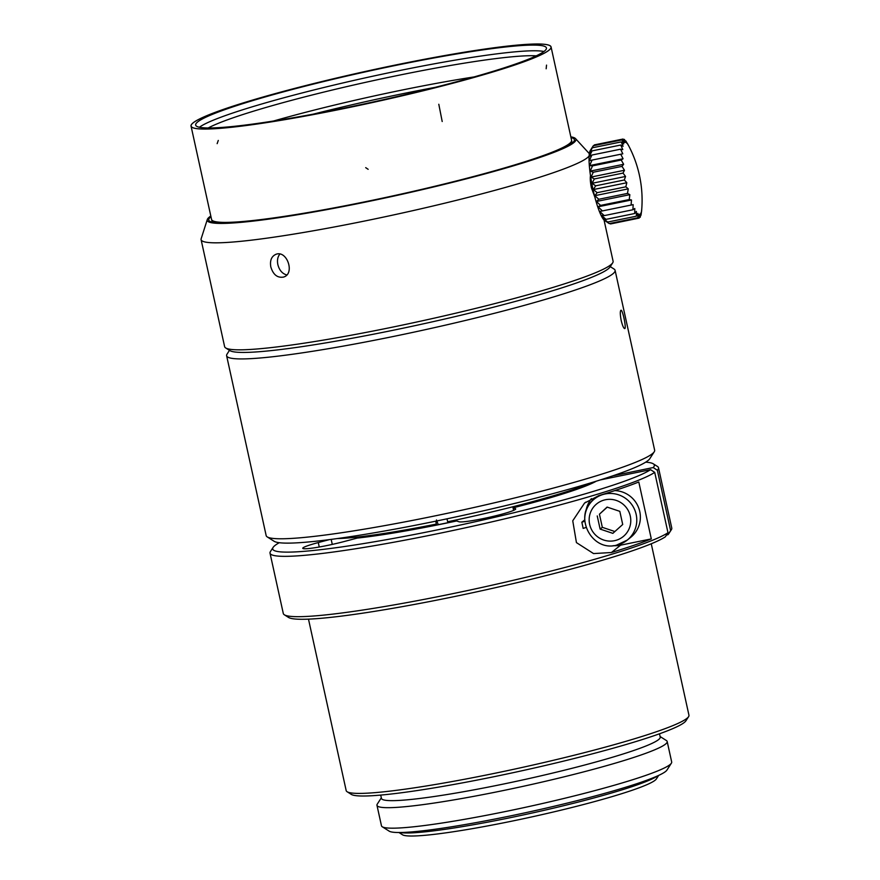 <?xml version="1.0" encoding="UTF-8"?>
<svg xmlns="http://www.w3.org/2000/svg" width="880" height="880" viewBox="0 0 880 880"><rect width="100%" height="100%" fill="white"/><g stroke="black" fill="none" stroke-linecap="round" stroke-linejoin="round"><path stroke-width="1.32" d="M435.05 87.373A179.575 15.532 -12.4 0 0 313.324 114.136M474.045 76.934A175.483 15.18 -12.4 0 0 273.537 121.011M536.25 55.836A175.483 15.18 -12.4 0 0 369.919 81.378A175.483 15.18 -12.4 0 0 208.219 127.963M543.95 51.491A179.575 15.532 -12.4 0 0 368.973 77.044A179.575 15.532 -12.4 0 0 199.408 127.248M344.058 108.13A179.575 15.532 -12.4 0 0 546.436 47.96A179.575 15.532 -12.4 0 0 367.719 71.357A179.575 15.532 -12.4 0 0 195.668 125.081A179.575 15.532 -12.4 0 0 344.058 108.13M627.506 143.627A114.07 38.5 164.9 0 1 627.682 143.924A114.07 38.5 164.9 0 1 628.298 145.211L625.845 140.943A114.07 56.254 162.8 0 1 626.846 143.275L624.338 139.403A114.07 72.292 160.2 0 1 625.57 142.406L623.029 139.051L624.492 142.637L621.984 139.887L623.656 143.935L621.203 141.911A114.07 105.622 143.1 0 1 623.073 146.289L620.719 145.046A114.07 110.682 124.1 0 1 622.787 149.622L620.554 149.204A114.07 112.376 78.2 0 1 622.787 153.813L620.719 154.253A114.07 110.66 32.6 0 1 623.073 158.763L621.192 160.039A114.07 105.578 13.7 0 1 623.634 164.296L621.962 166.386A114.07 97.284 5 0 1 624.47 170.258L623.018 173.107A114.07 86.042 0 0 1 625.548 176.462L624.316 179.993A114.07 72.182 -3.3 0 1 626.824 182.732L625.812 186.835A114.07 56.122 -5.9 0 1 628.265 188.859L627.484 193.424A114.07 38.368 -8 0 1 629.838 194.667L629.255 199.562A114.07 19.437 -9.8 0 1 631.488 199.98L631.092 205.062L633.16 204.633L632.918 209.759A114.07 19.591 -13.3 0 0 634.799 208.494L634.7 213.51A114.07 38.5 -15.1 0 0 636.372 211.431L636.361 216.194A114.07 56.254 -17.2 0 0 637.824 213.356L637.868 217.734A114.07 72.292 -19.8 0 0 639.111 214.225L639.177 218.097A114.07 86.13 -23.1 0 0 640.178 214.005L640.233 217.25A114.07 97.361 -28.1 0 0 641.025 212.696L641.014 215.226A114.07 105.622 -36.9 0 0 641.597 210.342L641.531 211.717M343.354 108.691A184.25 15.939 -12.4 0 0 551.012 46.959A184.25 15.939 -12.4 0 0 367.631 70.961A184.25 15.939 -12.4 0 0 191.103 126.093A184.25 15.939 -12.4 0 0 343.354 108.691M593.296 145.761L590.304 150.447A36.267 6.237 -101.5 0 0 592.394 186.472A36.267 6.237 -101.5 0 0 604.582 220.429L609.202 223.586L604.395 220.187L607.695 222.046L602.943 218.251L606.034 219.351L601.37 215.314L604.252 215.611L599.72 211.453L602.426 210.914L598.048 206.8L600.589 205.414L596.409 201.487L598.818 199.265L594.836 195.679L597.157 192.676L593.395 189.552L595.65 185.834L592.108 183.282L594.352 178.948L591.041 177.078L593.296 172.238L590.205 171.116L592.526 165.88L589.633 165.583L592.053 160.105L589.347 160.633L591.888 155.056L589.347 156.442L592.053 150.898L589.644 153.109L593.318 145.739L621.984 139.887M592.053 150.887L620.719 145.046M591.888 155.045L620.554 149.193M589.347 160.633L622.787 153.813M592.053 160.094L620.708 154.242M589.633 165.583L623.073 158.763M592.526 165.88L621.181 160.028M590.205 171.116L623.634 164.296M593.296 172.227L621.962 166.375M591.041 177.078L624.47 170.258M594.352 178.948L623.007 173.096M592.108 183.282L625.548 176.462M595.65 185.834L624.305 179.982M593.395 189.552L626.824 182.732M597.146 192.676L625.812 186.824M594.836 195.679L628.265 188.859M598.818 199.265L627.484 193.413M596.409 201.487L629.838 194.667M600.589 205.403L629.255 199.562M598.048 206.8L631.488 199.98M602.426 210.914L631.081 205.062M604.252 215.611L632.918 209.759M606.034 219.362L634.7 213.51M607.695 222.046L636.361 216.194M609.202 223.597L637.868 217.745M639.177 218.097L610.511 223.949L609.719 223.487M639.353 217.437L640.233 217.25M623.447 139.579L624.338 139.392M593.813 145.64L594.374 144.892L623.029 139.04M592.537 147.752L621.192 141.911M660.099 736.538L666.391 740.531A148.577 12.848 167.6 0 1 667.183 741.499A148.577 12.848 167.6 0 1 499.741 791.274A148.577 12.848 167.6 0 1 376.97 805.31A148.577 12.848 167.6 0 1 377.278 804.1L381.315 797.83M380.71 795.08L381.425 798.358A142.725 12.342 -12.4 0 0 499.367 784.883A142.725 12.342 -12.4 0 0 660.22 737.066L659.494 733.788M376.97 805.31L381.469 825.792A148.577 12.848 -12.4 0 0 382.261 826.76A148.577 12.848 -12.4 0 0 504.251 811.767A148.577 12.848 -12.4 0 0 671.374 763.202A148.577 12.848 -12.4 0 0 671.682 761.992L667.183 741.499M671.374 763.202L666.93 770.099A142.725 12.342 167.6 0 1 506.374 816.75A142.725 12.342 167.6 0 1 389.191 831.16L382.261 826.76M614.878 531.542L602.316 527.329L599.434 514.195L607.255 507.133M308.484 619.135L346.181 790.592A175.483 15.18 -12.4 0 0 347.116 791.736L351.274 794.376A171.974 14.872 -12.4 0 0 492.47 777.018A171.974 14.872 -12.4 0 0 685.927 720.797L688.589 716.661A175.483 15.18 -12.4 0 0 688.952 715.231L651.255 543.774M210.958 216.689A187.176 16.192 -12.4 0 0 208.769 220.055A187.176 16.192 -12.4 0 0 395.054 195.679A187.176 16.192 -12.4 0 0 574.387 139.667A187.176 16.192 -12.4 0 0 570.988 137.533M654.225 451.803L649.781 458.711A193.028 16.698 167.6 0 1 432.641 521.807A193.028 16.698 167.6 0 1 274.153 541.299L267.223 536.899A198.88 17.204 -12.4 0 0 430.507 516.813A198.88 17.204 -12.4 0 0 654.225 451.803A198.88 17.204 -12.4 0 0 654.643 450.186L615.098 270.336A198.88 17.204 167.6 0 1 390.962 336.963A198.88 17.204 167.6 0 1 226.622 355.751A198.88 17.204 167.6 0 1 227.04 354.134L229.471 350.35M226.622 355.751L266.167 535.601A198.88 17.204 -12.4 0 0 267.223 536.899M597.234 515.944L600.127 529.089L612.854 533.357L622.71 524.48L619.817 511.346L607.079 507.078L599.434 514.195M600.127 529.089L602.316 527.329M347.116 791.736A175.483 15.18 -12.4 0 0 491.194 774.026A175.483 15.18 -12.4 0 0 688.589 716.661M436.491 519.948L438.251 524.656A131.615 11.385 -12.4 0 0 443.872 523.523A131.615 11.385 -12.4 0 0 448.052 522.665M337.37 538.549A141.548 12.243 -12.4 0 0 436.359 524.073L436.788 525.063A140.382 12.144 167.6 0 1 357.203 538.087L344.355 541.486A29.249 2.53 -12.4 0 1 302.753 548.306A29.249 2.53 -12.4 0 1 318.285 542.564L329.428 539.616M435.721 521.169L436.359 524.073M447.007 518.826L447.645 521.763A141.548 12.243 -12.4 0 0 591.239 482.735M598.906 495.605A198.88 17.204 -12.4 0 0 638.792 481.987L651.299 538.901A198.88 17.204 167.6 0 1 611.424 552.519L593.549 553.575L576.433 542.608L572.748 520.795L584.551 503.063L598.906 495.605M613.118 545.677A29.249 28.699 -128.7 0 0 620.62 545.16L651.299 538.901M600.336 479.919L650.573 469.667A195.371 16.896 167.6 0 1 438.075 529.738A195.371 16.896 167.6 0 1 273.108 547.404A195.371 16.896 167.6 0 1 279.29 542.707M645.711 462.154A195.371 16.896 167.6 0 1 653.29 463.815A195.371 16.896 167.6 0 1 653.213 467.555L657.349 470.272L670.615 530.607L667.975 534.71L666.501 535.018M650.573 469.667L654.72 472.384A198.88 17.204 167.6 0 1 446.842 531.795A198.88 17.204 167.6 0 1 270.028 553.168A198.88 17.204 167.6 0 1 270.435 551.54L273.108 547.404M653.29 463.815L657.448 466.455A198.88 17.204 167.6 0 1 658.504 467.753A198.88 17.204 167.6 0 1 657.349 470.272M654.72 472.384L667.986 532.719A198.88 17.204 167.6 0 1 468.534 590.348A198.88 17.204 167.6 0 1 284.35 614.79A198.88 17.204 167.6 0 1 283.294 613.492L270.028 553.168M658.504 467.753L671.77 528.077A198.88 17.204 167.6 0 1 671.352 529.705A198.88 17.204 167.6 0 1 670.615 530.607M667.986 532.719L665.335 536.822A195.371 16.896 167.6 0 1 469.359 593.428A195.371 16.896 167.6 0 1 288.508 617.43L284.35 614.79M671.352 529.705L668.679 533.841A195.371 16.896 167.6 0 1 667.975 534.71M436.788 525.063A140.382 12.144 167.6 0 0 448.074 522.764A140.382 12.144 167.6 0 0 456.632 520.96L458.931 521.752A29.249 2.53 -12.4 0 0 489.676 517.209A29.249 2.53 -12.4 0 0 515.691 508.904A29.249 2.53 -12.4 0 0 515.339 508.618L513.04 507.826L513.601 510.389M584.848 521.488A26.323 25.828 51.3 0 1 630.927 503.448A26.323 25.828 51.3 0 1 627.209 540.133L630.806 537.251A26.323 25.828 -128.7 0 0 614.801 490.589M598.422 495.759A26.323 25.828 -128.7 0 0 597.916 496.144L594.319 499.037C572.671 514.668 591.019 551.98 616.319 545.226L627.209 540.133A26.323 25.828 51.3 0 1 616.396 545.193M591.404 498.619A29.249 28.699 -128.7 0 0 585.816 511.566M586.014 527.494A154.231 13.343 -12.4 0 1 583.165 528.407L581.845 522.203L584.683 519.926M613.063 475.75L653.213 467.555M596.31 481.173A140.382 12.144 167.6 0 1 513.04 507.826M448.074 522.764L447.843 521.73M332.277 544.401L331.177 539.385M610.247 266.629L614.042 269.038A198.88 17.204 167.6 0 1 615.098 270.336M621.214 320.584C620.092 314.578 620.015 311.135 620.961 310.244C622.578 309.32 626.681 328.757 624.701 328.581C623.634 328.35 622.479 325.688 621.214 320.584M210.815 216.007A188.749 16.324 -12.4 0 0 207.295 219.549A188.749 16.324 -12.4 0 0 395.087 195.811A188.749 16.324 -12.4 0 0 575.509 138.589A188.749 16.324 -12.4 0 0 570.834 136.851M207.295 219.549L201.157 238.744A198.88 17.204 -12.4 0 0 201.091 239.646L224.62 346.643A198.88 17.204 -12.4 0 0 225.676 347.941L229.834 350.581A195.371 16.896 -12.4 0 0 390.236 330.858A195.371 16.896 -12.4 0 0 610.016 266.992L612.678 262.856A198.88 17.204 -12.4 0 0 613.096 261.228L604.021 219.956M201.091 239.646A198.88 17.204 -12.4 0 0 365.442 220.858A198.88 17.204 -12.4 0 0 589.105 155.925M589.336 153.692A198.88 17.204 -12.4 0 0 589.138 153.439L575.509 138.589M594.891 197.23L591.393 187.748C590.315 182.369 590.018 178.354 590.491 175.692M225.676 347.941A198.88 17.204 -12.4 0 0 388.96 327.866A198.88 17.204 -12.4 0 0 612.678 262.856M270.82 266.948C269.753 260.546 271.458 256.333 275.957 254.309C287.067 249.854 295.273 273.955 283.492 277.079C277.42 278.08 273.196 274.703 270.82 266.948M286.715 274.945C282.271 273.669 279.312 270.226 277.86 264.616C277.002 260.348 277.662 256.839 279.829 254.122M581.845 522.203A154.231 13.343 -12.4 0 0 584.76 521.268M658.647 775.423L656.348 778.976A130.438 11.286 167.6 0 1 509.619 821.612A130.438 11.286 167.6 0 1 402.523 834.79L398.948 832.513M400.081 832.513A134.53 11.638 -12.4 0 0 508.123 818.125A134.53 11.638 -12.4 0 0 657.613 775.885M202.279 129.03A184.316 15.939 -12.4 0 0 404.591 95.249A184.316 15.939 -12.4 0 0 551.067 46.948A184.316 15.939 -12.4 0 0 367.631 70.95A184.316 15.939 -12.4 0 0 191.048 126.104A184.316 15.939 -12.4 0 0 202.279 129.03M551.067 46.948L571.593 140.283A184.316 15.939 167.6 0 1 423.104 189.057A184.316 15.939 167.6 0 1 419.727 189.849A184.316 15.939 167.6 0 1 398.134 194.744A184.316 15.939 167.6 0 1 394.702 195.503A184.316 15.939 167.6 0 1 373.021 200.145A184.316 15.939 167.6 0 1 369.622 200.849A184.316 15.939 167.6 0 1 348.282 205.15A184.316 15.939 167.6 0 1 344.96 205.799A184.316 15.939 167.6 0 1 324.533 209.638A184.316 15.939 167.6 0 1 321.365 210.21A184.316 15.939 167.6 0 1 301.785 213.598A184.316 15.939 167.6 0 1 298.837 214.082A184.316 15.939 167.6 0 1 222.805 222.365A184.316 15.939 167.6 0 1 211.563 219.439L191.048 126.104M614.471 540.705A21.054 20.669 -128.7 0 0 625.317 506.385A21.054 20.669 -128.7 0 0 590.117 513.568A21.054 20.669 -128.7 0 0 614.471 540.705M620.62 545.16L611.424 552.519M515.493 509.311L515.339 508.618M319.253 547.008L318.285 542.564M365.706 167.651L368.148 169.312M438.801 104.269L442.2 121.517M218.284 140.426L217.151 143.649M546.535 65.12L546.161 68.783M641.52 211.783A116.985 116.985 0 0 0 627.66 143.891M572.143 143.088L571.615 140.69M212.234 222.211L211.706 219.824M584.562 503.085L585.739 502.15"/></g></svg>
